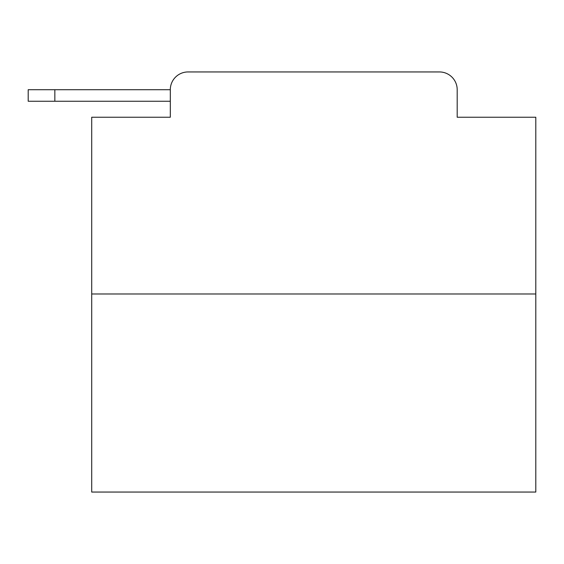 <?xml version="1.0" encoding="UTF-8"?>
<svg xmlns="http://www.w3.org/2000/svg" width="564" height="564" viewBox="0 0 564 564"><rect width="100%" height="100%" fill="white"/><g stroke="black" fill="none" stroke-linecap="round" stroke-linejoin="round"><path stroke-width="0.85" d="M170.307 89.704L170.307 117.242L170.307 101.252L28.2 101.252L28.2 89.704L170.307 89.704A17.766 17.766 0 0 1 188.073 71.945L244.473 71.945M535.8 293.992L91.706 293.992L91.706 492.055L535.8 492.055L535.8 117.242L457.192 117.242L457.192 89.704A17.766 17.766 0 0 0 439.434 71.945L188.073 71.945M91.706 293.992L91.706 117.242L170.307 117.242M383.034 71.945L439.434 71.945M457.192 117.242L457.192 89.704M54.849 89.704L54.849 101.252"/></g></svg>
